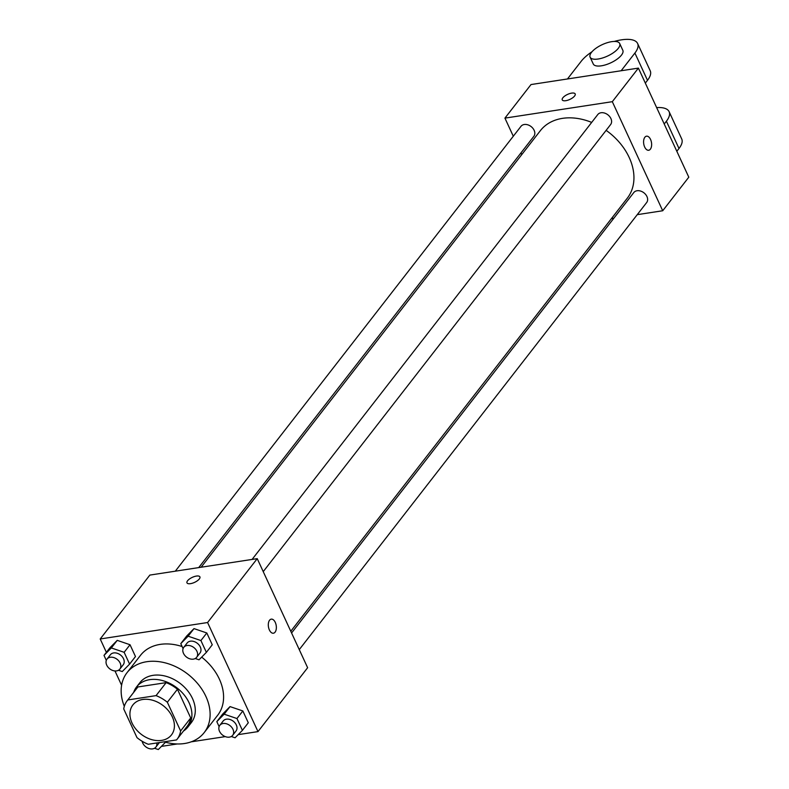 <?xml version="1.0" encoding="UTF-8"?>
<svg xmlns="http://www.w3.org/2000/svg" width="789" height="789" viewBox="0 0 789 789"><rect width="100%" height="100%" fill="white"/><g stroke="black" fill="none" stroke-linecap="round" stroke-linejoin="round"><path stroke-width="1.18" d="M142.72 699.488A24.429 18.048 37.8 0 1 168.53 710.85A24.429 18.048 37.8 0 1 171.46 734.924A24.429 18.048 37.8 0 1 141.093 734.194A24.429 18.048 37.8 0 1 132.877 704.952A24.429 18.048 37.8 0 1 142.72 699.488M123.725 708.936L136.99 737.626A31.53 23.295 37.8 0 0 148.283 744.264L176.529 739.934A31.53 23.295 37.8 0 0 177.061 739.283A31.53 23.295 37.8 0 0 180.612 730.949L167.347 702.249A31.53 23.295 37.8 0 0 156.054 695.622L127.808 699.951A31.53 23.295 37.8 0 0 127.276 700.602A31.53 23.295 37.8 0 0 123.725 708.936M180.612 730.949L190.711 717.96L177.446 689.261L167.347 702.249M156.054 695.622L166.154 682.633L137.907 686.953L127.808 699.951M166.154 682.633A31.53 23.295 37.8 0 1 177.446 689.261M190.711 717.96A31.53 23.295 37.8 0 1 187.161 726.294L177.061 739.283M127.276 700.602L137.375 687.604A31.53 23.295 37.8 0 1 137.907 686.953M183.452 731.058A32.566 24.064 -142.2 0 0 187.979 726.925A32.566 24.064 -142.2 0 0 189.113 702.841A32.566 24.064 -142.2 0 0 163.491 680.858A32.566 24.064 -142.2 0 0 136.546 686.963A32.566 24.064 -142.2 0 0 133.666 692.377M136.546 686.963L139.919 682.633A32.566 24.064 37.8 0 1 153.036 675.345A32.566 24.064 37.8 0 1 192.477 698.502A32.566 24.064 37.8 0 1 191.352 722.596L187.979 726.925M124.317 706.352A48.849 36.097 37.8 0 1 127.059 672.642A48.849 36.097 37.8 0 1 146.734 661.715A48.849 36.097 37.8 0 1 198.355 684.438A48.849 36.097 37.8 0 1 204.203 732.586A48.849 36.097 37.8 0 1 164.112 741.838M127.059 672.642L140.521 655.314A48.849 36.097 37.8 0 1 160.197 644.386A48.849 36.097 37.8 0 1 182.121 646.536M201.678 657.119A48.849 36.097 37.8 0 1 217.665 715.268L204.203 732.586M231.285 736.502L235.063 737.794L242.41 730.348L248.298 722.773L242.844 710.958L230.043 706.599L222.705 714.045L216.817 721.629L219.115 726.61M161.4 746.394L177.249 743.968M191.234 741.828L225.279 736.61M238.179 734.638L257.983 731.61L207.586 622.531L100.203 638.972L106.377 652.335M114.987 670.956L121.605 685.286M195.248 658.519L199.035 659.801L206.373 652.365L212.261 644.781L206.807 632.975L194.005 628.606L186.668 636.052L180.78 643.637L183.087 648.617M118.468 670.265L122.256 671.557L129.593 664.111L135.481 656.537L130.027 644.731L117.236 640.362L109.898 647.808L104 655.393L106.308 660.373M257.983 731.61L307.631 667.721L257.234 558.642L207.586 622.531M269.572 620.213A7.121 3.935 -98.7 0 1 271.258 619.138A7.121 3.935 -98.7 0 1 276.219 625.578A7.121 3.935 -98.7 0 1 273.408 633.222A7.121 3.935 -98.7 0 1 268.812 628.429A7.121 3.935 -98.7 0 1 269.572 620.213M257.234 558.642L149.851 575.082L100.203 638.972M196.382 576.069A7.121 2.752 155.2 0 1 199.913 576.867A7.121 2.752 155.2 0 1 194.597 582.361A7.121 2.752 155.2 0 1 186.973 582.844A7.121 2.752 155.2 0 1 189.508 578.968A7.121 2.752 155.2 0 1 196.382 576.069M186.973 582.854A7.121 2.752 155.2 0 1 189.518 578.968A7.121 2.752 155.2 0 1 196.392 576.078A7.121 2.752 155.2 0 1 199.913 576.877M271.248 619.138A7.121 3.935 -98.7 0 1 276.209 625.578A7.121 3.935 -98.7 0 1 273.408 633.222M201.126 567.232L540.357 130.668A55.043 40.673 37.8 0 1 562.527 118.35A55.043 40.673 37.8 0 1 591.671 122.403M606.12 130.353A55.043 40.673 37.8 0 1 627.285 198.207L290.786 631.259M198.71 567.607L533.847 136.319A8.146 6.016 -142.2 0 0 531.105 126.565A8.146 6.016 -142.2 0 0 520.987 126.329L175.306 571.187M291.575 632.975L633.794 192.555A8.146 6.016 37.8 0 1 637.078 190.741A8.146 6.016 37.8 0 1 645.678 194.528A8.146 6.016 37.8 0 1 646.655 202.556L299.268 649.613M252.085 559.431L597.766 114.573A8.146 6.016 37.8 0 1 601.04 112.748A8.146 6.016 37.8 0 1 609.641 116.535A8.146 6.016 37.8 0 1 610.617 124.563L263.23 571.63M638.4 68.11L688.797 177.19L662.711 210.752L637.256 214.657L662.711 210.752L612.313 101.682L504.93 118.123L513.294 136.221L504.93 118.123L531.017 84.551L638.4 68.11L612.313 101.682L504.93 118.123M520.987 152.869L521.776 154.585L520.987 152.869M611.436 218.602L613.842 218.237L611.436 218.602M129.593 664.111L124.139 652.306L111.338 647.947L104 655.393M107.008 659.091L110.371 654.762A8.146 6.016 37.8 0 1 113.646 652.937A8.146 6.016 37.8 0 1 122.256 656.724A8.146 6.016 37.8 0 1 123.232 664.752L119.859 669.082A8.146 6.016 37.8 0 1 109.74 668.835A8.146 6.016 37.8 0 1 107.008 659.091A8.146 6.016 37.8 0 1 110.282 657.267A8.146 6.016 37.8 0 1 118.883 661.054A8.146 6.016 37.8 0 1 119.859 669.082M135.481 656.537L130.027 644.731L124.139 652.306M130.027 644.731L117.236 640.362L111.338 647.947M117.236 640.362L109.898 647.808M154.506 748.258L158.293 749.55L165.503 742.232M159.398 742.557A8.146 6.016 37.8 0 1 159.26 742.735L155.897 747.065A8.146 6.016 37.8 0 1 148.184 748.238A8.146 6.016 37.8 0 1 142.168 741.265M156.784 742.962A8.146 6.016 37.8 0 1 155.897 747.065M206.373 652.365L200.909 640.55L188.117 636.19L180.78 643.637M183.778 647.335L187.141 643.005A8.146 6.016 37.8 0 1 190.425 641.181A8.146 6.016 37.8 0 1 199.025 644.968A8.146 6.016 37.8 0 1 200.002 652.996L196.639 657.326A8.146 6.016 37.8 0 1 186.52 657.079A8.146 6.016 37.8 0 1 183.778 647.335A8.146 6.016 37.8 0 1 187.062 645.51A8.146 6.016 37.8 0 1 195.662 649.298A8.146 6.016 37.8 0 1 196.639 657.326M212.261 644.781L206.807 632.975L200.909 640.55M206.807 632.975L194.005 628.606L188.117 636.19M194.005 628.606L186.668 636.052M242.41 730.348L236.947 718.542L224.155 714.183L216.817 721.629M219.815 725.328L223.179 720.988A8.146 6.016 37.8 0 1 226.463 719.173A8.146 6.016 37.8 0 1 235.063 722.961A8.146 6.016 37.8 0 1 236.039 730.979L232.676 735.318A8.146 6.016 37.8 0 1 222.557 735.072A8.146 6.016 37.8 0 1 219.815 725.328A8.146 6.016 37.8 0 1 223.1 723.503A8.146 6.016 37.8 0 1 231.7 727.29A8.146 6.016 37.8 0 1 232.676 735.318M248.298 722.773L242.844 710.958L236.947 718.542M242.844 710.958L230.043 706.599L224.155 714.183M230.043 706.599L222.705 714.045M575.191 93.921A7.121 2.752 -24.8 0 0 567.567 94.414A7.121 2.752 -24.8 0 0 562.251 99.897A7.121 2.752 155.2 0 1 567.567 94.404A7.121 2.752 155.2 0 1 575.181 93.921A7.121 2.752 155.2 0 1 574.589 96.011A7.121 2.752 155.2 0 1 567.774 100.223A7.121 2.752 155.2 0 1 562.251 99.897M648.686 150.265A7.121 3.935 81.3 0 0 650.55 139.436A7.121 3.935 -98.7 0 1 648.686 150.265A7.121 3.935 -98.7 0 1 643.725 143.815A7.121 3.935 -98.7 0 1 646.526 136.181A7.121 3.935 -98.7 0 1 650.55 139.436A7.121 3.935 81.3 0 0 646.526 136.181M662.711 210.752L612.313 101.682M645.323 83.111L647.493 80.32A32.566 12.585 -24.8 0 0 650.215 70.773L637.611 43.503A32.566 12.585 155.2 0 1 634.898 53.05L621.14 70.754M656.645 107.6A32.566 12.585 155.2 0 1 669.111 111.673A32.566 12.585 155.2 0 1 666.399 121.22L664.23 124.011M619.681 43.513L622.837 50.328A16.283 6.292 155.2 0 1 610.686 62.873A16.283 6.292 155.2 0 1 593.269 63.988L590.113 57.173A16.283 6.292 155.2 0 1 595.912 48.297A16.283 6.292 155.2 0 1 611.633 41.679A16.283 6.292 155.2 0 1 619.681 43.513A16.283 6.292 155.2 0 1 607.54 56.058A16.283 6.292 155.2 0 1 590.113 57.173M567.449 78.979L581.207 61.276A32.566 12.585 155.2 0 1 592.046 51.709M614.266 41.442A32.566 12.585 155.2 0 1 637.611 43.503M669.111 111.673L681.716 138.943A32.566 12.585 155.2 0 1 678.994 148.49L676.824 151.281M647.493 80.32L634.898 53.05M678.994 148.49L666.399 121.22"/></g></svg>
